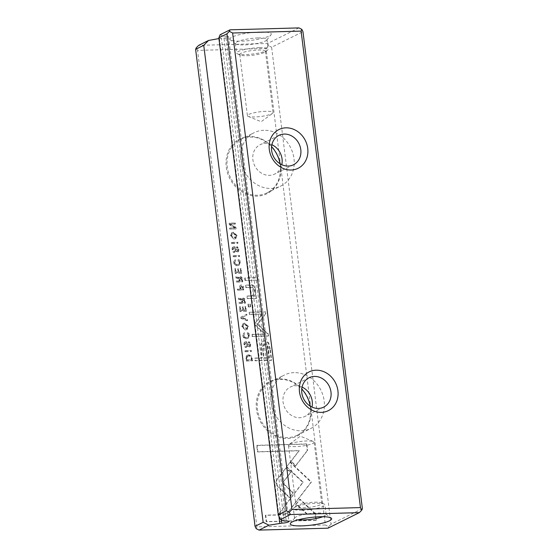 <?xml version="1.0" encoding="UTF-8"?>
<svg xmlns="http://www.w3.org/2000/svg" width="558" height="558" viewBox="0 0 558 558"><rect width="100%" height="100%" fill="white"/><g stroke="black" fill="none" stroke-linecap="round" stroke-linejoin="round"><path stroke-width="0.42" stroke-dasharray="2.79 2.09" d="M243.058 287.461L243.379 290.034L237.31 290.202L237.185 289.218L239.849 289.142L239.71 288.033C239.438 286.108 239.891 285.124 241.091 285.096C242.207 285.061 242.863 285.849 243.058 287.461L243.428 287.272C243.232 285.668 242.577 284.88 241.461 284.908L240.414 285.243L241.461 284.908C240.268 284.943 239.807 285.919 240.086 287.851L240.226 288.953L237.562 289.03L237.68 290.014L243.748 289.846L243.428 287.272M235.239 273.566L234.653 268.9L235.378 268.879L235.839 272.562L237.903 272.506L237.478 269.061L238.189 269.04L238.622 272.485L240.47 272.437L240.024 268.837L240.735 268.816L241.307 273.399L235.239 273.566L241.307 273.399M245.025 280.486L244.725 278.093L257.294 277.745L257.594 280.13L245.025 280.486L257.594 280.13M270.009 350.006L271.3 360.349L255.027 360.803L254.713 358.25L261.869 358.055L260.746 344.307L262.56 341.426L264.464 341.015C266.152 341.001 267.484 341.831 268.454 343.519L270.009 350.006L270.379 349.824L268.823 343.337C267.854 341.649 266.529 340.812 264.841 340.826L262.937 341.238L261.116 344.119L262.246 357.866L255.083 358.069L255.397 360.614L271.669 360.161L270.379 349.824M234.255 251.351L234.304 252.411C233.091 252.453 232.372 251.539 232.156 249.67C231.982 247.843 232.484 246.901 233.656 246.831C234.639 246.838 235.323 247.633 235.706 249.217L236.969 251.205L237.652 250.947L236.076 249.028C235.692 247.452 235.009 246.657 234.032 246.65L233.014 246.985L234.032 246.65C232.853 246.713 232.358 247.661 232.533 249.489C232.749 251.358 233.46 252.272 234.674 252.223L234.625 251.17L233.251 249.496L234.081 247.675L236.104 251.302L237.966 251.937L237.045 252.251L235.727 251.491L235.078 249.851L233.384 247.94L234.081 247.675L232.881 249.684L234.255 251.351L234.625 251.17M238.412 249.419C238.58 251.246 238.12 252.188 237.045 252.251L237.422 252.07C238.496 252.007 238.95 251.058 238.789 249.231C238.545 247.633 237.938 246.824 236.976 246.81L237.011 247.808L238.133 249.342L237.338 251.023L237.757 249.531L236.634 247.996L236.606 246.999C237.569 247.013 238.168 247.815 238.412 249.419L238.789 249.231M229.701 229.136L229.589 228.222L234.737 228.076L229.129 224.553L228.982 223.339L235.051 223.172L235.162 224.065L230.21 224.197L235.595 227.559L235.769 228.968L229.701 229.136L235.769 228.968M289.937 462.254L311.092 482.147L287.147 513.269L278.854 513.5L302.792 482.384L286.421 466.983L290.306 462.073L286.421 466.983M286.791 466.802L303.161 482.196L279.223 513.318L287.516 513.088L311.462 481.973L311.092 482.161L311.462 481.959L290.306 462.073M246.085 346.337L246.134 347.39C244.92 347.432 244.209 346.518 243.992 344.656C243.811 342.828 244.313 341.88 245.492 341.81C246.469 341.824 247.152 342.619 247.536 344.195L249.105 346.113L249.482 345.925L247.912 344.007C247.522 342.431 246.838 341.636 245.862 341.629L244.843 341.963L245.862 341.629C244.683 341.691 244.188 342.64 244.362 344.467C244.578 346.337 245.29 347.25 246.503 347.209L246.462 346.148L245.081 344.481L245.911 342.654L247.933 346.281L249.796 346.916L248.882 347.236L247.557 346.469L246.908 344.83L245.213 342.919L245.911 342.654L244.711 344.663L246.085 346.337L246.462 346.148M250.242 344.398C250.409 346.225 249.949 347.174 248.882 347.236L249.252 347.048C250.326 346.985 250.779 346.044 250.619 344.209C250.375 342.612 249.768 341.81 248.812 341.796L248.84 342.793L249.963 344.321L249.175 346.002L249.586 344.509L248.47 342.975L248.436 341.977C249.398 341.991 249.998 342.8 250.242 344.398L250.619 344.209M248.024 326.563L246.741 329.701L245.297 330.022L241.76 326.737L243.03 323.605L244.46 323.291L248.024 326.563L248.394 326.381L244.829 323.103L243.407 323.424L242.13 326.556L245.673 329.841L247.117 329.52L248.394 326.381M310.799 407.933A30.564 26.603 63.6 0 0 266.822 383.248A30.564 26.603 63.6 0 0 273.253 434.884A30.564 26.603 63.6 0 0 310.799 407.933L325.384 524.994L256.896 526.898L197.546 50.408L266.033 48.504L280.611 165.566A30.564 26.603 63.6 0 0 236.634 140.881A30.564 26.603 63.6 0 0 243.065 192.517A30.564 26.603 63.6 0 0 280.611 165.566L310.799 407.933M236.704 235.671L235.42 238.81L233.976 239.131L230.44 235.846L231.709 232.714L233.139 232.4L236.704 235.671L237.073 235.49L233.509 232.212L232.086 232.533L230.81 235.664L234.353 238.95L235.797 238.629L237.073 235.49M315.94 520.391L266.194 521.772L265.392 515.341L306.893 514.19L296.117 504.048L299.695 499.382L315.13 513.904L315.94 520.391L316.316 520.209L315.507 513.723L315.13 513.904M275.771 483.221L276.503 480.166L285.731 468.162L290.446 472.591L282.425 483.012L292.88 492.909L289.302 497.576L277.249 486.178L275.771 483.221M307.242 450.543L295.517 465.825L290.802 461.389L298.942 450.78L257.489 451.931L256.687 445.5L306.44 444.119L307.242 450.543L307.611 450.362L306.816 443.931L306.44 444.119M234.848 262.469C235.044 263.788 235.936 264.436 237.534 264.422L238.866 264.136L239.773 262.337L238.524 260.732L238.399 259.686C239.494 259.735 240.163 260.579 240.407 262.225L239.145 265.148L237.638 265.482C235.588 265.503 234.423 264.513 234.151 262.49C233.997 260.767 234.458 259.854 235.553 259.749L235.016 261.116L235.692 260.844L235.553 259.749L234.625 260.07L235.183 259.93C234.088 260.042 233.621 260.956 233.781 262.679C234.053 264.694 235.218 265.692 237.262 265.664L238.775 265.329L240.031 262.406C239.787 260.767 239.117 259.916 238.022 259.875L238.154 260.921L239.403 262.518L238.496 264.318L237.157 264.611C235.567 264.618 234.674 263.969 234.479 262.658L235.692 260.844L234.479 262.658M253.22 298.488L247.285 298.649L246.985 296.214L252.732 295.859L254.176 291.241C253.869 288.681 252.76 287.454 250.842 287.565L245.925 287.698L245.625 285.312L250.807 285.166C253.325 285.089 254.811 286.91 255.271 290.634C255.606 293.069 255.264 294.889 254.239 296.11L255.78 296.214L256.073 298.607L253.22 298.488L256.073 298.607M248.324 306.963L247.975 304.18L249.879 304.124L250.221 306.914L248.324 306.963L250.221 306.914M244.711 300.72L245.032 303.322L238.964 303.489L238.845 302.506L241.579 302.429L241.426 301.187L240.624 299.709L238.447 299.325L238.315 298.272L240.512 298.676L241.558 299.702L242.821 298.314C243.867 298.279 244.502 299.081 244.711 300.72L245.081 300.532C244.871 298.893 244.244 298.091 243.19 298.125L242.284 298.439L243.19 298.125L241.928 299.52L240.889 298.488L238.684 298.084L238.817 299.144L241 299.527L241.802 301.006L241.956 302.248L239.215 302.324L239.34 303.308L245.408 303.14L245.081 300.532M244.857 350.78L250.926 350.612L251.044 351.596L244.976 351.763L245.227 350.591L244.976 351.763M239.975 311.587L239.389 306.921L240.114 306.9L240.575 310.583L242.639 310.527L242.214 307.081L242.925 307.06L243.358 310.506L245.206 310.45L244.753 306.858L245.471 306.837L246.043 311.42L239.975 311.587L246.043 311.42M231.375 242.57L237.443 242.395L237.569 243.386L231.5 243.553L231.751 242.381L231.5 243.553M240.679 317.251L246.406 314.328L246.538 315.389L241.684 317.725L247.068 319.636L247.201 320.745L240.812 318.339L241.049 317.07L240.812 318.339M254.992 323.389L262.051 314.098L249.391 314.454L249.14 312.417L265.134 311.971L265.392 314.008L257.343 324.282L267.882 334.04L268.14 336.09L252.139 336.537L251.888 334.5L264.569 334.151L255.229 325.293L254.664 324.358L255.362 323.208L255.041 324.177L255.599 325.105L264.945 333.963L252.258 334.319L252.516 336.348L268.51 335.909L268.259 333.858L257.712 324.093L265.761 313.819L265.51 311.789L249.51 312.236L249.761 314.266L262.427 313.917L255.362 323.208M233.021 255.801L239.096 255.627L239.215 256.617L233.146 256.785L233.397 255.613L233.146 256.785M251.944 358.787L252.202 360.859L246.134 361.026L246.218 355.955L247.027 355.286L248.338 354.979L251.093 356.185L251.944 358.787L252.314 358.606L251.47 356.004L248.715 354.79L247.396 355.097L246.594 355.767L246.503 360.845L252.572 360.677L252.314 358.606M242.046 279.342L242.374 281.943L236.299 282.118L236.18 281.127L238.922 281.058L237.966 278.33L235.783 277.954L235.65 276.894L237.847 277.298L238.894 278.33L240.156 276.935C241.209 276.901 241.837 277.703 242.046 279.342L242.423 279.16C242.207 277.521 241.579 276.719 240.533 276.754L239.619 277.061L240.533 276.754L239.263 278.142L238.224 277.11L236.027 276.712L236.16 277.765L238.336 278.149L239.138 279.628L239.291 280.869L236.55 280.946L236.676 281.93L242.744 281.762L242.423 279.16M243.951 335.532C244.146 336.844 245.039 337.499 246.629 337.485L247.968 337.192L248.875 335.393L247.626 333.796L247.494 332.749C248.589 332.791 249.259 333.642 249.503 335.281L248.247 338.204L246.741 338.539C244.69 338.566 243.525 337.569 243.253 335.553C243.093 333.83 243.56 332.917 244.655 332.805L244.418 334.089L244.655 332.805L243.727 333.133L244.278 332.993C243.19 333.098 242.723 334.019 242.876 335.735C243.155 337.757 244.313 338.755 246.364 338.727L247.878 338.392L249.133 335.47C248.889 333.824 248.219 332.98 247.124 332.931L247.257 333.977L248.505 335.581L247.599 337.381L246.259 337.667C244.669 337.681 243.769 337.032 243.581 335.714L244.788 333.9L243.581 335.714M362.379 508.659L331.034 524.206L271.62 47.228L302.966 31.68M259.784 32.015A20.869 3.836 172.9 0 0 237.868 35.063A20.869 3.836 172.9 0 0 230.321 39.827A20.869 3.836 172.9 0 0 251.051 40.385A20.869 3.836 172.9 0 0 271.014 34.763A20.869 3.836 172.9 0 0 259.784 32.015M298.949 27.9L267.603 43.447L198.676 45.365M218.931 38.565L221.435 38.418A4.966 0.914 172.9 0 0 228.557 36.716A4.966 0.914 172.9 0 0 225.816 36.249L286.191 520.977M220.138 34.722L223.8 36.305L225.816 36.249M278.909 516.157L219.413 38.474M284.175 521.033L223.8 36.305M256.896 526.898L256.164 528.642M196.27 47.793L197.546 50.408M266.033 48.504L268.733 45.777L271.62 47.228M331.034 524.206L328.627 526.633L325.384 524.994M328.627 526.633L327.978 528.182M267.603 43.447L268.733 45.777M271.879 144.717A16.398 14.271 63.6 0 0 265.475 143.364A16.398 14.271 63.6 0 0 260.181 144.668A16.398 14.271 63.6 0 0 254.685 165.705A16.398 14.271 63.6 0 0 274.752 174.047A16.398 14.271 63.6 0 0 281.797 164.708M263.843 130.279A29.818 25.947 63.6 0 0 254.218 132.651A29.818 25.947 63.6 0 0 242.13 165.607A29.818 25.947 63.6 0 0 271.09 188.444A29.818 25.947 63.6 0 0 280.716 186.072A29.818 25.947 63.6 0 0 292.81 153.108A29.818 25.947 63.6 0 0 263.843 130.279M280.025 163.752A29.818 25.947 -116.4 0 1 280.276 165.419A29.818 25.947 -116.4 0 1 267.017 192.866A29.818 25.947 -116.4 0 1 257.391 195.237A29.818 25.947 -116.4 0 1 228.424 172.408A29.818 25.947 -116.4 0 1 240.519 139.444A29.818 25.947 -116.4 0 1 271.572 146.698M302.073 387.085A16.398 14.271 63.6 0 0 295.663 385.731A16.398 14.271 63.6 0 0 290.369 387.036A16.398 14.271 63.6 0 0 284.873 408.072A16.398 14.271 63.6 0 0 304.947 416.414A16.398 14.271 63.6 0 0 311.985 407.075M294.031 372.639A29.818 25.947 63.6 0 0 284.406 375.018A29.818 25.947 63.6 0 0 272.318 407.975A29.818 25.947 63.6 0 0 301.278 430.811A29.818 25.947 63.6 0 0 310.904 428.439A29.818 25.947 63.6 0 0 322.998 395.476A29.818 25.947 63.6 0 0 294.031 372.639M310.213 406.119A29.818 25.947 -116.4 0 1 310.464 407.786A29.818 25.947 -116.4 0 1 297.205 435.233A29.818 25.947 -116.4 0 1 287.579 437.605A29.818 25.947 -116.4 0 1 258.612 414.768A29.818 25.947 -116.4 0 1 270.707 381.811A29.818 25.947 -116.4 0 1 301.759 389.065M322.956 516.729A15.903 2.923 172.9 0 0 326.13 514.504A15.903 2.923 172.9 0 0 325.788 513.995A15.903 2.923 172.9 0 0 317.369 512.99A15.903 2.923 172.9 0 0 294.784 517.859A15.903 2.923 172.9 0 0 294.575 518.438A15.903 2.923 172.9 0 0 298.195 519.812M295.594 446.588A12.918 2.372 -7.1 0 1 288.472 445.354A12.918 2.372 -7.1 0 1 289.016 444.545A12.918 2.372 -7.1 0 1 306.998 440.932A12.918 2.372 -7.1 0 1 313.387 441.511A12.918 2.372 -7.1 0 1 314.119 442.166A12.918 2.372 -7.1 0 1 295.594 446.588M314.628 502.2A12.918 2.372 -7.1 0 1 321.024 502.779A12.918 2.372 -7.1 0 1 321.75 503.428A12.918 2.372 -7.1 0 1 303.224 507.857A12.918 2.372 -7.1 0 1 296.103 506.622A12.918 2.372 -7.1 0 1 296.647 505.813A12.918 2.372 -7.1 0 1 314.628 502.2M302.129 510.256A15.903 2.923 -7.1 0 1 293.362 508.743A15.903 2.923 -7.1 0 1 294.038 507.745A15.903 2.923 -7.1 0 1 308.783 503.874A15.903 2.923 -7.1 0 1 324.031 504.007A15.903 2.923 -7.1 0 1 324.923 504.809A15.903 2.923 -7.1 0 1 302.129 510.256M258.201 37.951A15.903 2.923 -7.1 0 1 266.961 39.465A15.903 2.923 -7.1 0 1 266.752 40.043A15.903 2.923 -7.1 0 1 244.167 44.912A15.903 2.923 -7.1 0 1 235.748 43.901A15.903 2.923 -7.1 0 1 235.406 43.398A15.903 2.923 -7.1 0 1 258.201 37.951M265.936 111.314A12.918 2.372 172.9 0 0 247.417 115.736A12.918 2.372 172.9 0 0 248.143 116.392A12.918 2.372 172.9 0 0 254.539 116.971A12.918 2.372 172.9 0 0 272.513 113.358A12.918 2.372 172.9 0 0 273.057 112.542A12.918 2.372 172.9 0 0 265.936 111.314M246.908 55.702A12.918 2.372 172.9 0 0 264.883 52.089A12.918 2.372 172.9 0 0 265.427 51.28A12.918 2.372 172.9 0 0 258.305 50.046A12.918 2.372 172.9 0 0 239.787 54.468A12.918 2.372 172.9 0 0 240.512 55.123A12.918 2.372 172.9 0 0 246.908 55.702M259.407 47.646A15.903 2.923 172.9 0 0 236.613 53.094A15.903 2.923 172.9 0 0 237.506 53.896A15.903 2.923 172.9 0 0 252.753 54.021A15.903 2.923 172.9 0 0 267.498 50.157A15.903 2.923 172.9 0 0 268.168 49.16A15.903 2.923 172.9 0 0 259.407 47.646M236.411 235.518L233.669 233.279L232.428 233.544L231.514 235.65L235.483 237.624L236.411 235.518L235.106 237.813L231.138 235.839L232.058 233.732L233.293 233.46L236.034 235.699M315.507 513.723L300.071 499.201L296.486 503.867L307.263 514.002L265.761 515.16L266.564 521.591L316.316 520.209M266.564 521.591L266.194 521.772M265.761 515.16L265.392 515.341M307.263 514.002L306.893 514.19M296.486 503.867L296.117 504.048M300.071 499.201L299.695 499.382M276.147 483.04L277.619 485.99L289.679 497.387L293.257 492.721L282.801 482.83L290.816 472.41L286.101 467.974L276.873 479.978L276.147 483.04M276.873 479.978L276.503 480.166M286.101 467.974L285.731 468.162M290.816 472.41L290.446 472.591M282.801 482.83L282.425 483.012M293.257 492.721L292.88 492.909M289.679 497.387L289.302 497.576M306.816 443.931L257.064 445.312L257.866 451.75L299.318 450.599L291.171 461.201L295.886 465.637L307.611 450.362M295.886 465.637L295.517 465.825M291.171 461.201L290.802 461.389M299.318 450.599L298.942 450.78M257.866 451.75L257.489 451.931M257.064 445.312L256.687 445.5M238.524 260.732L238.154 260.921M238.399 259.686L238.022 259.875M256.45 298.418L256.15 296.033L254.608 295.928C255.634 294.708 255.983 292.88 255.648 290.453C255.18 286.728 253.695 284.908 251.184 284.985L245.994 285.124L246.294 287.516L251.219 287.377C253.137 287.272 254.246 288.5 254.546 291.06L253.109 295.67L247.354 296.026L247.661 298.467L253.597 298.3M247.661 298.467L247.285 298.649M247.354 296.026L246.985 296.214M246.294 287.516L245.925 287.698M245.994 285.124L245.625 285.312M254.608 295.928L254.239 296.11M256.15 296.033L255.78 296.214M250.598 306.726L250.249 303.943L248.345 303.991L248.694 306.781M248.345 303.991L247.975 304.18M250.249 303.943L249.879 304.124M247.731 326.409L244.99 324.17L243.755 324.435L242.835 326.549L246.803 328.516L247.731 326.409L246.427 328.704L242.458 326.73L243.379 324.623L244.62 324.351L247.361 326.59M246.587 347.202L246.218 347.39M248.84 342.793L248.47 342.975M248.715 341.796L248.345 341.977M311.462 481.973L311.092 482.161M307.507 486.813L307.876 486.632L307.514 486.82M287.516 513.088L287.147 513.269M279.223 513.318L278.854 513.5M303.161 482.196L302.792 482.384M236.146 228.78L235.971 227.378L230.587 224.016L235.532 223.877L235.42 222.984L229.352 223.151L229.505 224.365L235.113 227.894L229.959 228.034L230.077 228.947M229.959 228.034L229.589 228.222M235.113 227.894L234.737 228.076M229.505 224.365L229.129 224.553M229.352 223.151L228.982 223.339M235.42 222.984L235.051 223.172M235.532 223.877L235.162 224.065M230.587 224.016L230.21 224.197M235.971 227.378L235.595 227.559M234.758 252.223L234.388 252.411M237.011 247.808L236.634 247.996M236.885 246.817L236.515 246.999M243.239 299.186L242.486 299.451L243.965 300.915L244.146 302.359L242.325 302.408L242.144 300.964L243.239 299.186L242.514 300.776L242.695 302.227L244.516 302.171L244.334 300.727L243.239 299.186M245.408 303.14L245.032 303.322M239.34 303.308L238.964 303.489M239.215 302.324L238.845 302.506M241.956 302.248L241.579 302.429M238.817 299.144L238.447 299.325M238.684 298.084L238.315 298.272M241.928 299.52L241.558 299.702M244.516 302.171L244.146 302.359M242.695 302.227L242.325 302.408M245.353 351.582L251.421 351.407L251.295 350.424L245.227 350.591M251.295 350.424L250.926 350.612M251.421 351.407L251.044 351.596M246.413 311.231L245.841 306.649L245.129 306.67L245.576 310.269L243.727 310.318L243.302 306.872L242.584 306.893L243.016 310.339L240.944 310.394L240.491 306.719L239.766 306.74L240.345 311.406M239.766 306.74L239.389 306.921M240.491 306.719L240.114 306.9M240.944 310.394L240.575 310.583M243.016 310.339L242.639 310.527M242.584 306.893L242.214 307.081M243.302 306.872L242.925 307.06M243.727 310.318L243.358 310.506M245.576 310.269L245.206 310.45M245.129 306.67L244.753 306.858M245.841 306.649L245.471 306.837M231.87 243.365L237.938 243.197L237.82 242.214L231.751 242.381M237.82 242.214L237.443 242.395M237.938 243.197L237.569 243.386M241.189 318.151L247.578 320.557L247.438 319.455L242.06 317.544L246.908 315.207L246.776 314.14L241.049 317.07M246.776 314.14L246.406 314.328M246.908 315.207L246.538 315.389M242.06 317.544L241.684 317.725M247.438 319.455L247.068 319.636M247.578 320.557L247.201 320.745M262.427 313.917L262.051 314.098M249.761 314.266L249.391 314.454M249.51 312.236L249.14 312.417M265.51 311.789L265.134 311.971M265.761 313.819L265.392 314.008M257.712 324.093L257.343 324.282M268.259 333.858L267.882 334.04M268.51 335.909L268.14 336.09M252.516 336.348L252.139 336.537M252.258 334.319L251.888 334.5M264.945 333.963L264.569 334.151M255.599 325.105L255.229 325.293M233.516 256.596L239.591 256.429L239.466 255.445L233.397 255.613M239.466 255.445L239.096 255.627M239.591 256.429L239.215 256.617M265.092 344.119L263.955 344.356L263.181 350.25L264.122 357.817L269.451 357.671L268.51 350.103C268.335 345.995 267.191 344 265.092 344.119L264.715 344.3C266.822 344.188 267.959 346.176 268.14 350.284L269.082 357.852L263.746 357.999L262.804 350.431L263.585 344.544L264.715 344.3M271.669 360.161L271.3 360.349M255.397 360.614L255.027 360.803M255.083 358.069L254.713 358.25M262.246 357.866L261.869 358.055M269.451 357.671L269.082 357.852M264.122 357.817L263.746 357.999M257.963 279.949L257.663 277.556L245.101 277.912L245.394 280.297M245.101 277.912L244.725 278.093M257.663 277.556L257.294 277.745M241.677 273.211L241.112 268.628L240.393 268.649L240.84 272.248L238.991 272.297L238.566 268.851L237.847 268.872L238.28 272.318L236.215 272.381L235.755 268.698L235.03 268.719L235.609 273.385M235.03 268.719L234.653 268.9M235.755 268.698L235.378 268.879M236.215 272.381L235.839 272.562M238.28 272.318L237.903 272.506M237.847 268.872L237.478 269.061M238.566 268.851L238.189 269.04M238.991 272.297L238.622 272.485M240.84 272.248L240.47 272.437M240.393 268.649L240.024 268.837M241.112 268.628L240.735 268.816M248.84 355.83L247.752 356.06L246.908 358.257L247.103 359.84L251.784 359.708L251.609 358.306C251.372 356.639 250.451 355.816 248.84 355.83L248.47 356.011C250.075 356.004 251.002 356.827 251.239 358.487L251.414 359.896L246.734 360.022L246.538 358.445L247.382 356.248L248.47 356.011M252.572 360.677L252.202 360.859M246.503 360.845L246.134 361.026M251.784 359.708L251.414 359.896M247.103 359.84L246.734 360.022M241.572 285.954L240.791 286.233L242.381 287.642L242.556 289.065L240.603 289.121L240.421 287.698L241.572 285.954L240.798 287.51L240.972 288.932L242.932 288.884L242.751 287.454L241.572 285.954M243.748 289.846L243.379 290.034M237.68 290.014L237.31 290.202M237.562 289.03L237.185 289.218M240.226 288.953L239.849 289.142M242.932 288.884L242.556 289.065M240.972 288.932L240.603 289.121M240.575 277.807L239.828 278.079L241.3 279.537L241.481 280.981L239.661 281.037L239.48 279.586L240.575 277.807L239.856 279.405L240.038 280.848L241.858 280.8L241.677 279.356L240.575 277.807M242.744 281.762L242.374 281.943M236.676 281.93L236.299 282.118M236.55 280.946L236.18 281.127M239.291 280.869L238.922 281.058M236.16 277.765L235.783 277.954M236.027 276.712L235.65 276.894M239.263 278.142L238.894 278.33M241.858 280.8L241.481 280.981M240.038 280.848L239.661 281.037M247.626 333.796L247.257 333.977M247.494 332.749L247.124 332.931M281.399 519.833L221.435 38.418M230.81 235.664L230.44 235.846M231.138 235.839L231.514 235.65M277.619 485.99L277.249 486.178M234.151 262.49L233.781 262.679M237.534 264.422L237.157 264.611M239.773 262.337L239.403 262.518M240.407 262.225L240.031 262.406M237.638 265.482L237.262 265.664M252.188 295.893L251.818 296.075M254.546 291.06L254.176 291.241M251.219 287.377L250.842 287.565M251.184 284.985L250.807 285.166M255.648 290.453L255.271 290.634M242.13 326.556L241.76 326.737M242.458 326.73L242.835 326.549M245.081 344.481L244.711 344.663M246.503 347.209L246.134 347.39M244.362 344.467L243.992 344.656M247.912 344.007L247.536 344.195M249.963 344.321L249.586 344.509M248.812 341.796L248.436 341.977M247.933 346.281L247.557 346.469M247.278 344.642L246.908 344.83M302.192 483.465L301.822 483.647M233.251 249.496L232.881 249.684M234.674 252.223L234.304 252.411M232.533 249.489L232.156 249.67M236.076 249.028L235.706 249.217M238.133 249.342L237.757 249.531M236.976 246.81L236.606 246.999M236.104 251.302L235.727 251.491M235.448 249.663L235.078 249.851M241.802 301.006L241.426 301.187M241 299.527L240.624 299.709M240.889 298.488L240.512 298.676M242.514 300.776L242.144 300.964M244.334 300.727L243.965 300.915M268.823 343.337L268.454 343.519M261.263 349.978L260.893 350.166M264.841 340.826L264.464 341.015M263.181 350.25L262.804 350.431M268.51 350.103L268.14 350.284M251.47 356.004L251.093 356.185M246.211 358.508L245.841 358.689M246.594 355.767L246.218 355.955M248.715 354.79L248.338 354.979M246.908 358.257L246.538 358.445M251.609 358.306L251.239 358.487M240.086 287.851L239.71 288.033M240.798 287.51L240.421 287.698M242.751 287.454L242.381 287.642M239.138 279.628L238.761 279.816M238.336 278.149L237.966 278.33M238.224 277.11L237.847 277.298M239.856 279.405L239.48 279.586M241.677 279.356L241.3 279.537M243.253 335.553L242.876 335.735M246.629 337.485L246.259 337.667M248.875 335.393L248.505 335.581M249.503 335.281L249.133 335.47M246.741 338.539L246.364 338.727M228.557 36.716L288.932 521.451M267.017 192.866L280.716 186.072M240.519 139.444L254.218 132.651M297.205 435.233L310.904 428.439M270.707 381.811L284.406 375.018M278.923 135.371L260.181 144.668M293.501 164.756L274.752 174.047M309.111 377.738L290.369 387.036M323.689 407.117L304.947 416.414M294.784 517.859L290.523 523.139M325.788 513.995L331.215 518.075M313.387 441.511L300.35 436.189L289.016 444.545M321.75 503.428L314.119 442.166M296.103 506.622L288.472 445.354M296.647 505.813L294.038 507.745M321.024 502.779L324.031 504.007M326.13 514.504L324.923 504.809M294.575 518.438L293.362 508.743M266.752 40.043L271.014 34.763M235.748 43.901L230.321 39.827M248.143 116.392L261.186 121.714L272.513 113.358M239.787 54.468L247.417 115.736M265.427 51.28L273.057 112.542M264.883 52.089L267.498 50.157M240.512 55.123L237.506 53.896M235.406 43.398L236.613 53.094M266.961 39.465L268.168 49.16M232.086 232.533L231.709 232.714M235.797 238.629L235.42 238.81M232.058 233.732L232.428 233.544M235.106 237.813L235.483 237.624M238.866 264.136L238.496 264.318M239.145 265.148L238.775 265.329M253.109 295.67L252.732 295.859M243.407 323.424L243.03 323.605M247.117 329.52L246.741 329.701M243.379 324.623L243.755 324.435M246.427 328.704L246.803 328.516M262.937 341.238L262.56 341.426M263.585 344.544L263.955 344.356M247.396 355.097L247.027 355.286M247.382 356.248L247.752 356.06M247.968 337.192L247.599 337.381M248.247 338.204L247.878 338.392"/><path stroke-width="0.84" d="M218.841 37.825L278.254 514.804L286.38 510.772L226.966 33.794L218.841 37.825L220.138 34.722L230.022 29.818L298.949 27.9L301.836 29.358L301.104 31.102L232.616 33.006L291.967 509.496L360.454 507.592L301.104 31.102M301.836 29.358L302.966 31.68L362.379 508.659L361.73 510.207L360.454 507.592M208.553 40.462L203.747 45.31L195.621 49.341L196.27 47.793L198.676 45.365L208.553 40.462L218.931 38.565M195.621 49.341L255.034 526.32L263.16 522.288L268.928 525.197L281.811 523.153L281.399 519.833M203.747 45.31L263.16 522.288M321.324 412.376A21.616 18.812 -116.4 0 1 300.741 381.205A21.616 18.812 -116.4 0 1 334.033 380.284A21.616 18.812 -116.4 0 1 321.324 412.376M291.137 170.009A21.616 18.812 -116.4 0 1 270.553 138.837A21.616 18.812 -116.4 0 1 303.845 137.917A21.616 18.812 -116.4 0 1 291.137 170.009M301.745 525.887A20.869 3.836 -7.1 0 1 290.523 523.139A20.869 3.836 -7.1 0 1 310.485 517.51A20.869 3.836 -7.1 0 1 331.215 518.075A20.869 3.836 -7.1 0 1 323.668 522.839A20.869 3.836 -7.1 0 1 301.745 525.887M268.928 525.197L259.051 530.1L327.978 528.182L359.324 512.635L290.397 514.553L280.514 519.449L284.175 521.033L286.191 520.977A4.966 0.914 -7.1 0 1 288.932 521.451A4.966 0.914 -7.1 0 1 281.811 523.153M279.788 523.209L278.909 516.157M280.514 519.449L278.254 514.804M286.38 510.772L289.267 512.223L291.967 509.496M232.616 33.006L229.373 31.367L226.966 33.794M259.051 530.1L256.164 528.642L255.034 526.32M230.022 29.818L229.373 31.367M359.324 512.635L361.73 510.207M289.267 512.223L290.397 514.553M281.797 164.708A16.398 14.271 63.6 0 0 271.879 144.717M271.572 146.698A29.818 25.947 -116.4 0 1 280.025 163.752M311.985 407.075A16.398 14.271 63.6 0 0 302.073 387.085M301.759 389.065A29.818 25.947 -116.4 0 1 310.213 406.119M288.2 166.061A16.398 14.271 -116.4 0 1 272.276 153.499A16.398 14.271 -116.4 0 1 278.923 135.371A16.398 14.271 -116.4 0 1 284.217 134.066A16.398 14.271 -116.4 0 1 300.148 146.628A16.398 14.271 -116.4 0 1 293.501 164.756A16.398 14.271 -116.4 0 1 288.2 166.061M318.395 408.428A16.398 14.271 -116.4 0 1 302.464 395.866A16.398 14.271 -116.4 0 1 309.111 377.738A16.398 14.271 -116.4 0 1 314.405 376.434A16.398 14.271 -116.4 0 1 330.336 388.996A16.398 14.271 -116.4 0 1 323.689 407.117A16.398 14.271 -116.4 0 1 318.395 408.428M298.195 519.812A15.903 2.923 172.9 0 0 303.336 519.951A15.903 2.923 172.9 0 0 322.956 516.729"/></g></svg>
